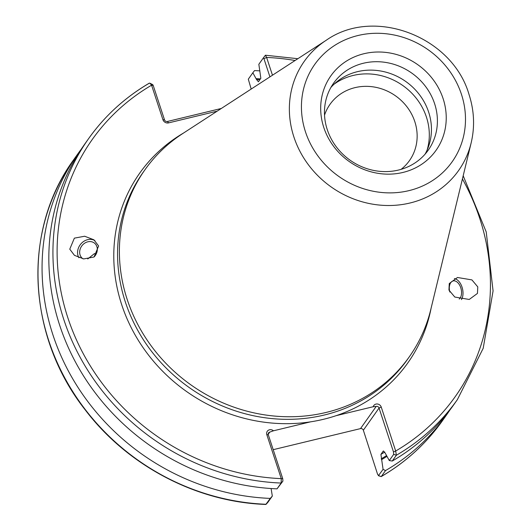 <?xml version="1.0" encoding="UTF-8"?>
<svg xmlns="http://www.w3.org/2000/svg" width="531" height="531" viewBox="0 0 531 531"><rect width="100%" height="100%" fill="white"/><g stroke="black" fill="none" stroke-linecap="round" stroke-linejoin="round"><path stroke-width="0.8" d="M431.086 308.265A164.232 151.176 -144.7 0 1 336.096 415.68A164.232 151.176 -144.7 0 1 310.569 421.84A164.232 151.176 -144.7 0 1 121.705 304.728A164.232 151.176 -144.7 0 1 183.54 133.029M449.817 292.03A9.737 5.848 -103.5 0 1 449.465 290.298A9.737 5.848 -103.5 0 1 453.155 280.912A9.737 5.848 -103.5 0 1 461.399 290.464A9.737 5.848 -103.5 0 1 459.235 299.059M477.781 286.886L477.455 293.411L469.231 299.457L454.801 297.048L448.934 290.059L449.266 283.541L457.483 277.487L471.92 279.903L477.781 286.886M461.439 299.603A12.054 7.242 76.5 0 0 462.82 290.484A12.054 7.242 76.5 0 0 454.383 278.596M82.982 258.829A9.737 8.277 126.9 0 1 82.65 258.59A9.737 8.277 126.9 0 1 79.922 254.395A9.737 8.277 126.9 0 1 83.905 243.742A9.737 8.277 126.9 0 1 94.326 243.012A9.737 8.277 126.9 0 1 97.054 247.207A9.737 8.277 126.9 0 1 94.053 256.984M98.613 245.992L94.014 257.011L83.712 258.922L74.44 255.338L69.767 249.165L74.367 238.147L84.661 236.235L93.934 239.82L98.613 245.992M94.93 240.629A12.054 10.248 -53.1 0 0 82.391 242.415A12.054 10.248 -53.1 0 0 77.884 255.245A12.054 10.248 -53.1 0 0 78.887 257.761M401.104 169.349A48.679 44.81 35.3 0 0 409.461 160.608A48.679 44.81 35.3 0 0 414.797 121.599A48.679 44.81 35.3 0 0 375.908 87.343A48.679 44.81 35.3 0 0 329.997 104.355A48.679 44.81 35.3 0 0 324.527 115.141M323.791 127.48A64.443 59.319 35.3 0 0 402.976 172.436A64.443 59.319 35.3 0 0 443.126 98.68A64.443 59.319 35.3 0 0 363.947 53.724A64.443 59.319 35.3 0 0 323.791 127.48M327.255 129.61A57.972 53.365 35.3 0 0 373.572 170.405A57.972 53.365 35.3 0 0 428.252 150.147A57.972 53.365 35.3 0 0 434.61 103.698A57.972 53.365 35.3 0 0 388.294 62.897A57.972 53.365 35.3 0 0 333.614 83.155A57.972 53.365 35.3 0 0 327.255 129.61M425.052 154.202A57.972 53.365 35.3 0 0 428.65 112.114A57.972 53.365 35.3 0 0 385.035 71.931A57.972 53.365 35.3 0 0 330.853 87.522M427.097 150.12A59.691 54.945 35.3 0 0 426.433 117.112A59.691 54.945 35.3 0 0 334.026 84.237M127.201 299.484A161.915 149.045 -144.7 0 1 144.97 169.741A161.915 149.045 -144.7 0 1 182.598 133.646L326.266 40.237A94.525 87.011 -144.7 0 0 293.922 137.051A94.525 87.011 -144.7 0 0 385.552 205.464A94.525 87.011 -144.7 0 0 471.17 142.819L430.82 309.361A161.915 149.045 -144.7 0 1 409.275 356.845A161.915 149.045 -144.7 0 1 256.566 413.423A161.915 149.045 -144.7 0 1 127.201 299.484M409.275 356.845L407.45 359.434A161.915 149.045 -144.7 0 1 254.734 416.005A161.915 149.045 -144.7 0 1 125.376 302.066A161.915 149.045 -144.7 0 1 143.138 172.329L144.97 169.741M273.206 449.677L360.496 428.61A2.316 2.131 -144.7 0 1 363.343 430.223L377.621 474.389L378.643 475.597L381.198 476.599L378.397 475.683L383.077 469.344L385.499 470.592L381.344 476.46A225.894 207.933 35.3 0 0 442.343 420.871C426.094 443.71 405.717 462.282 381.198 476.599M336.096 415.68L373.207 406.726A4.301 3.963 -144.7 0 1 377.129 403.978A4.301 3.963 -144.7 0 1 381.245 407.085L395.688 451.011L396.365 455.24A225.894 207.933 -144.7 0 0 457.364 399.651L453.262 405.445A225.894 207.933 -144.7 0 1 392.263 461.034L389.289 460.563L385.24 453.162L383.355 450.938L380.919 454.383L383.077 469.344M273.458 430.8L269.748 432.115A2.316 2.131 35.3 0 0 268.301 434.763L282.744 478.69L282.917 481.113L277.036 488.845L281.138 483.051L281.264 478.63L266.821 434.703A4.301 3.963 -144.7 0 1 268.44 430.21A4.301 3.963 -144.7 0 1 273.458 430.8L310.569 421.84M277.036 488.845A225.894 207.933 -144.7 0 1 59.731 325.41A225.894 207.933 -144.7 0 1 84.515 144.412L88.617 138.618A225.894 207.933 -144.7 0 1 149.158 83.294L149.304 83.155C124.984 97.439 104.76 115.924 88.617 138.618A225.894 207.933 -144.7 0 0 63.833 319.616A225.894 207.933 -144.7 0 0 281.138 483.051L282.917 481.113M77.752 153.97L73.597 159.838C21.97 230.388 27.035 336.329 85.365 410.071C127.798 465.972 196.928 502.134 265.825 504.45L270.266 498.403A225.894 207.933 -144.7 0 1 52.961 334.968A225.894 207.933 -144.7 0 1 77.752 153.97A225.894 207.933 -144.7 0 1 81.21 149.244M270.266 498.403L272.323 496.073L271.102 488.527M269.927 76.869L263.953 58.695L263.323 57.952L258.843 64.291L260.84 78.303L258.405 81.747L256.519 79.517L252.842 72.76L254.528 70.59A225.894 207.933 -144.7 0 1 259.905 70.882M256.241 78.668A215.307 198.189 -144.7 0 1 260.429 78.88M217.199 111.152L168.599 122.88A4.633 4.268 -144.7 0 1 162.904 119.648L151.581 85.206L149.895 83.201L149.304 83.155M265.394 55.244L263.323 57.952L265.407 55.217L266.622 57.441L272.469 75.216M265.407 55.217L297.851 58.709M449.803 410.171A225.894 207.933 -144.7 0 1 446.491 415.003A225.894 207.933 -144.7 0 1 385.499 470.592M386.9 456.414A215.307 198.189 -144.7 0 1 381.51 459.68M389.289 460.563L393.663 454.383L396.365 455.24L392.263 461.034M149.895 83.201L152.742 84.641L153.2 85.425L164.524 119.867A2.316 2.131 35.3 0 0 167.371 121.486L221.334 108.463M252.842 72.76L248.309 79.172L251.176 89.062M272.323 496.073L267.843 502.386M393.663 454.383L393.498 451.961L379.054 408.034A2.316 2.131 35.3 0 0 376.207 406.421L373.207 406.726M295.097 60.501A222.416 204.734 35.3 0 0 266.622 57.441L263.953 58.695M153.2 85.425L151.581 85.206A222.416 204.734 35.3 0 0 67.835 317.73A222.416 204.734 35.3 0 0 281.264 478.63L282.744 478.69M393.498 451.961L395.688 451.011A222.416 204.734 35.3 0 0 462.415 178.954M96.191 254.01L94.505 253.566L87.741 258.955M461.426 94.259A84.203 77.506 35.3 0 0 357.96 35.524A84.203 77.506 35.3 0 0 305.498 131.9A84.203 77.506 35.3 0 0 408.963 190.636A84.203 77.506 35.3 0 0 461.426 94.259M73.597 159.838A225.894 207.933 35.3 0 0 48.812 340.836A225.894 207.933 35.3 0 0 266.117 504.271L267.896 502.333M256.519 79.517A214.418 197.373 -144.7 0 1 259.858 79.69M386.462 455.651A214.418 197.373 -144.7 0 1 381.231 458.83M384.783 452.027A210.94 194.173 -144.7 0 1 380.919 454.383M381.245 407.085L379.054 408.034L363.343 430.223M269.748 432.115L268.201 434.298M360.496 428.61L376.207 406.421M164.524 119.867L162.904 119.648M168.599 122.88L167.371 121.486M266.821 434.703L268.301 434.763M471.17 142.819C474.966 126.723 474.236 110.561 468.979 94.332C452.286 36.533 374.023 6.558 326.266 40.237M446.491 415.003L442.343 420.871M457.364 399.651L483.203 348.283L493.073 290.915L486.217 231.914L463.191 175.754M266.064 504.331L267.87 502.359"/></g></svg>
